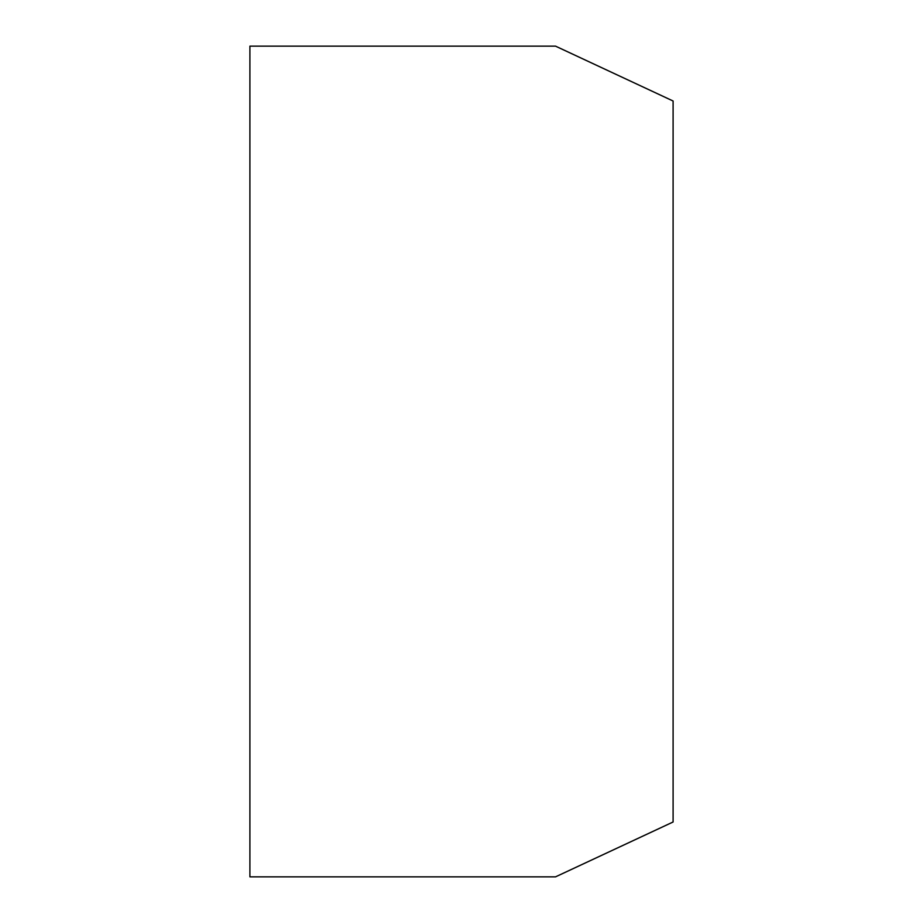 <?xml version="1.0" encoding="UTF-8"?>
<svg xmlns="http://www.w3.org/2000/svg" width="923" height="923" viewBox="0 0 923 923"><rect width="100%" height="100%" fill="white"/><g stroke="black" fill="none" stroke-linecap="round" stroke-linejoin="round"><path stroke-width="1.38" d="M249.902 46.15L249.902 876.85L555.542 876.85L673.098 821.989L673.098 101.011L555.542 46.15L249.902 46.15"/></g></svg>
